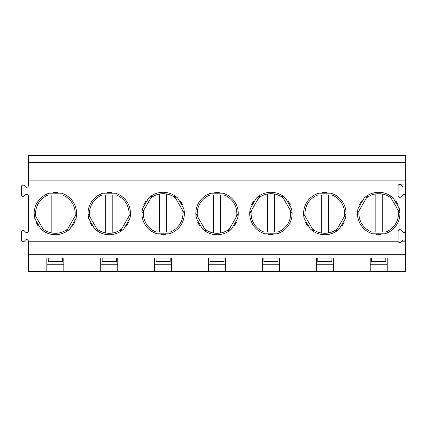 <?xml version="1.0" encoding="UTF-8"?>
<svg xmlns="http://www.w3.org/2000/svg" width="427" height="427" viewBox="0 0 427 427"><rect width="100%" height="100%" fill="white"/><g stroke="black" fill="none" stroke-linecap="round" stroke-linejoin="round"><path stroke-width="0.64" d="M263.656 231.92A19.802 19.802 0 0 1 251.338 210.586M258.607 197.995A19.802 19.802 0 0 1 283.245 197.995M267.387 231.92L267.387 194.018M263.854 258.052L263.854 261.591L277.998 261.591L277.998 258.052M405.65 254.305L28.422 254.305L28.422 271.492L262.44 271.492L262.44 258.052L279.413 258.052L279.413 271.492L405.65 271.492L405.65 230.633A1.767 1.767 0 0 1 402.57 231.818L401.134 230.228A1.767 1.767 0 0 0 398.055 231.413L398.055 240.94A1.767 1.767 0 0 0 398.258 241.762C399.096 242.878 400.056 242.995 401.134 242.125L401.46 241.762L401.134 242.125M262.44 271.492L279.413 271.492M292.127 212.694L291.577 208.632A21.217 21.217 0 0 1 277.038 233.82L280.827 232.267L280.827 231.92L261.025 231.92L261.025 232.267L264.815 233.82A21.217 21.217 0 0 1 250.275 208.632L249.726 212.694L250.025 212.865L259.926 195.715L259.627 195.545L256.387 198.048A21.217 21.217 0 0 1 285.466 198.048L282.226 195.545L281.927 195.715L291.828 212.865L292.127 212.694M273.205 234.594A21.217 21.217 0 0 1 268.647 234.594A21.217 21.217 0 0 0 273.205 234.594L268.647 234.594M251.519 204.928A21.217 21.217 0 0 1 253.798 200.978A21.217 21.217 0 0 0 251.519 204.928L253.798 200.978M288.054 200.978A21.217 21.217 0 0 1 290.333 204.928A21.217 21.217 0 0 0 288.054 200.978L290.333 204.928M277.038 233.82L264.815 233.82A21.217 21.217 0 0 1 250.275 208.632L256.387 198.048A21.217 21.217 0 0 1 285.466 198.048L291.577 208.632M344.221 222.072A21.217 21.217 0 0 1 341.942 226.022L344.221 222.072A21.217 21.217 0 0 1 341.942 226.022M307.686 226.022A21.217 21.217 0 0 1 305.406 222.072L307.686 226.022M310.274 228.952L304.163 218.368A21.217 21.217 0 0 1 318.707 193.18L330.925 193.18A21.217 21.217 0 0 1 345.464 218.368L339.358 228.952A21.217 21.217 0 0 1 310.274 228.952L313.514 231.455L313.813 231.285L303.912 214.135L303.613 214.306L304.163 218.368M322.54 192.406A21.217 21.217 0 0 1 324.814 192.283A21.217 21.217 0 0 0 322.54 192.406L327.093 192.406A21.217 21.217 0 0 0 324.814 192.283A21.217 21.217 0 0 1 327.093 192.406M28.422 162.281L405.65 162.281L405.65 155.508L28.422 155.508L28.422 185.526A1.767 1.767 0 0 1 25.342 186.711L24.43 185.702A1.767 1.767 0 0 0 21.35 186.887L21.35 194.728A1.767 1.767 0 0 0 24.43 195.913L25.342 194.904A1.767 1.767 0 0 1 28.422 196.084L28.422 230.788A1.767 1.767 0 0 1 25.342 231.973L24.43 230.964A1.767 1.767 0 0 0 21.35 232.149L21.35 239.99A1.767 1.767 0 0 0 24.43 241.175L25.342 240.166A1.767 1.767 0 0 1 28.422 241.346L28.422 241.762L398.258 241.762M405.65 230.633L405.65 185.281A1.767 1.767 0 0 1 402.57 186.466L401.134 184.875L405.65 184.992L405.65 162.281M28.422 184.992L398.412 184.992A1.767 1.767 0 0 0 398.055 186.06L398.055 195.587A1.767 1.767 0 0 0 401.134 196.772L402.57 195.182A1.767 1.767 0 0 1 405.65 196.367M236.441 222.072A21.217 21.217 0 0 1 234.167 226.022L236.441 222.072A21.217 21.217 0 0 1 234.167 226.022M165.425 234.594A21.217 21.217 0 0 1 160.867 234.594L165.425 234.594M143.739 204.928A21.217 21.217 0 0 1 146.018 200.978L143.739 204.928A21.217 21.217 0 0 1 146.018 200.978M180.274 200.978A21.217 21.217 0 0 1 182.553 204.928L180.274 200.978A21.217 21.217 0 0 1 182.553 204.928M142.495 208.632L141.945 212.694L142.244 212.865L152.145 195.715L151.847 195.545L148.607 198.048A21.217 21.217 0 0 1 177.685 198.048L183.797 208.632A21.217 21.217 0 0 1 169.257 233.82L157.035 233.82A21.217 21.217 0 0 1 142.495 208.632L148.607 198.048A21.217 21.217 0 0 1 177.685 198.048L174.446 195.545L174.147 195.715L184.048 212.865L184.347 212.694L183.797 208.632M199.905 226.022A21.217 21.217 0 0 1 197.632 222.072L199.905 226.022A21.217 21.217 0 0 1 197.632 222.072M202.494 228.952L196.388 218.368A21.217 21.217 0 0 1 210.927 193.18L223.145 193.18A21.217 21.217 0 0 1 237.684 218.368L231.578 228.952A21.217 21.217 0 0 1 202.494 228.952L205.734 231.455L206.033 231.285L196.132 214.135L195.833 214.306L196.388 218.368M214.76 192.406A21.217 21.217 0 0 1 217.033 192.283A21.217 21.217 0 0 0 214.76 192.406L219.313 192.406A21.217 21.217 0 0 0 217.033 192.283A21.217 21.217 0 0 1 219.313 192.406M384.818 233.82L388.607 232.267L388.607 231.92L368.805 231.92L368.805 232.267L372.595 233.82A21.217 21.217 0 0 1 358.056 208.632L357.506 212.694L357.805 212.865L367.706 195.715L367.407 195.545L364.167 198.048A21.217 21.217 0 0 1 393.246 198.048L399.357 208.632A21.217 21.217 0 0 1 384.818 233.82L372.595 233.82A21.217 21.217 0 0 1 358.056 208.632L364.167 198.048A21.217 21.217 0 0 1 393.246 198.048L390.006 195.545L389.707 195.715L399.608 212.865L399.907 212.694L399.357 208.632M395.834 200.978A21.217 21.217 0 0 1 398.113 204.928L395.834 200.978A21.217 21.217 0 0 1 398.113 204.928M359.299 204.928A21.217 21.217 0 0 1 361.578 200.978L359.299 204.928A21.217 21.217 0 0 1 361.578 200.978M380.985 234.594A21.217 21.217 0 0 1 376.427 234.594L380.985 234.594A21.217 21.217 0 0 1 376.427 234.594M53.087 192.406A21.217 21.217 0 0 1 55.366 192.283A21.217 21.217 0 0 0 53.087 192.406L57.645 192.406A21.217 21.217 0 0 0 55.366 192.283A21.217 21.217 0 0 1 57.645 192.406M49.254 193.18L45.465 194.733L45.465 195.08L65.267 195.08L65.267 194.733L61.477 193.18A21.217 21.217 0 0 1 76.017 218.368L76.566 214.306L76.268 214.135L66.366 231.285L66.665 231.455L69.905 228.952A21.217 21.217 0 0 1 40.827 228.952L34.715 218.368A21.217 21.217 0 0 1 49.254 193.18L61.477 193.18A21.217 21.217 0 0 1 76.017 218.368L69.905 228.952A21.217 21.217 0 0 1 40.827 228.952L44.066 231.455L44.365 231.285L34.464 214.135L34.165 214.306L34.715 218.368M38.238 226.022A21.217 21.217 0 0 1 35.959 222.072L38.238 226.022M74.773 222.072A21.217 21.217 0 0 1 72.494 226.022L74.773 222.072A21.217 21.217 0 0 1 72.494 226.022M128.666 222.072A21.217 21.217 0 0 1 126.387 226.022L128.666 222.072M92.131 226.022A21.217 21.217 0 0 1 89.851 222.072L92.131 226.022M94.714 228.952L88.608 218.368A21.217 21.217 0 0 1 103.147 193.18L115.365 193.18A21.217 21.217 0 0 1 129.909 218.368L123.798 228.952A21.217 21.217 0 0 1 94.714 228.952L97.959 231.455L98.253 231.285L88.352 214.135L88.058 214.306L88.608 218.368M109.259 192.283A21.217 21.217 0 0 0 106.98 192.406L111.532 192.406A21.217 21.217 0 0 0 109.259 192.283A21.217 21.217 0 0 1 111.532 192.406M318.707 193.18L314.912 194.733L314.912 195.08L334.715 195.08L334.715 194.733L330.925 193.18M345.464 218.368L346.014 214.306L345.721 214.135L335.819 231.285L336.113 231.455L339.358 228.952M46.842 271.492L46.842 258.052L63.815 258.052L63.815 271.492M100.772 271.492L100.772 258.052L117.745 258.052L117.745 271.492M154.659 271.492L154.659 258.052L171.633 258.052L171.633 271.492M208.552 271.492L208.552 258.052L225.52 258.052L225.52 271.492M316.327 271.492L316.327 258.052L333.3 258.052L333.3 271.492M370.22 271.492L370.22 258.052L387.193 258.052L387.193 271.492M405.65 241.762L401.46 241.762L402.57 240.534A1.767 1.767 0 0 1 405.65 241.719M405.65 185.281L405.65 184.992M274.46 231.92L274.46 194.018M290.509 210.586A19.802 19.802 0 0 1 278.196 231.92M337.133 229.005A19.802 19.802 0 0 1 312.5 229.005M305.23 216.414A19.802 19.802 0 0 1 317.549 195.08M321.28 232.982L321.28 195.08M328.352 232.982L328.352 195.08M332.083 195.08A19.802 19.802 0 0 1 344.402 216.414M331.886 258.052L331.886 261.591L317.741 261.591L317.741 258.052M316.327 264.212L333.3 264.212M262.44 264.212L279.413 264.212M371.437 231.92A19.802 19.802 0 0 1 359.118 210.586M366.387 197.995A19.802 19.802 0 0 1 391.025 197.995M398.29 210.586A19.802 19.802 0 0 1 385.976 231.92M371.634 258.052L371.634 261.591L385.778 261.591L385.778 258.052M370.22 264.212L387.193 264.212M398.412 184.992C399.282 184.106 400.19 184.069 401.134 184.875M67.685 229.005A19.802 19.802 0 0 1 43.047 229.005M35.783 216.414A19.802 19.802 0 0 1 48.096 195.08M51.832 232.982L51.832 195.08M62.636 195.08A19.802 19.802 0 0 1 74.955 216.414M58.905 232.982L58.905 195.08M155.876 231.92A19.802 19.802 0 0 1 143.563 210.586M150.827 197.995A19.802 19.802 0 0 1 175.465 197.995M182.735 210.586A19.802 19.802 0 0 1 170.416 231.92M229.352 229.005A19.802 19.802 0 0 1 204.72 229.005M197.45 216.414A19.802 19.802 0 0 1 209.769 195.08M224.303 195.08A19.802 19.802 0 0 1 236.622 216.414M156.074 258.052L156.074 261.591L170.218 261.591L170.218 258.052M154.659 264.212L171.633 264.212M231.578 228.952L228.338 231.455L228.039 231.285L237.94 214.135L238.239 214.306L237.684 218.368M210.927 193.18L207.138 194.733L207.138 195.08L226.934 195.08L226.934 194.733L223.145 193.18M169.257 233.82L173.047 232.267L173.047 231.92L153.245 231.92L153.245 232.267L157.035 233.82M121.572 229.005A19.802 19.802 0 0 1 96.94 229.005M89.67 216.414A19.802 19.802 0 0 1 101.989 195.08M116.523 195.08A19.802 19.802 0 0 1 128.842 216.414M123.798 228.952L120.558 231.455L120.259 231.285L130.16 214.135L130.459 214.306L129.909 218.368M103.147 193.18L99.358 194.733L99.358 195.08L119.16 195.08L119.16 194.733L115.365 193.18M100.772 264.212L117.745 264.212M116.331 258.052L116.331 261.591L102.186 261.591L102.186 258.052M105.72 232.982L105.72 195.08M28.422 254.305L28.422 241.762M213.5 232.982L213.5 195.08M220.572 232.982L220.572 195.08M166.685 231.92L166.685 194.018M159.613 231.92L159.613 194.018M208.552 264.212L225.52 264.212M209.967 258.052L209.967 261.591L224.106 261.591L224.106 258.052M112.792 232.982L112.792 195.08M62.438 258.052L62.438 261.591L48.294 261.591L48.294 258.052M46.842 264.212L63.815 264.212M375.168 231.92L375.168 194.018M382.24 231.92L382.24 194.018M28.422 180.872L405.65 180.872M28.422 245.941L405.65 245.941"/></g></svg>
